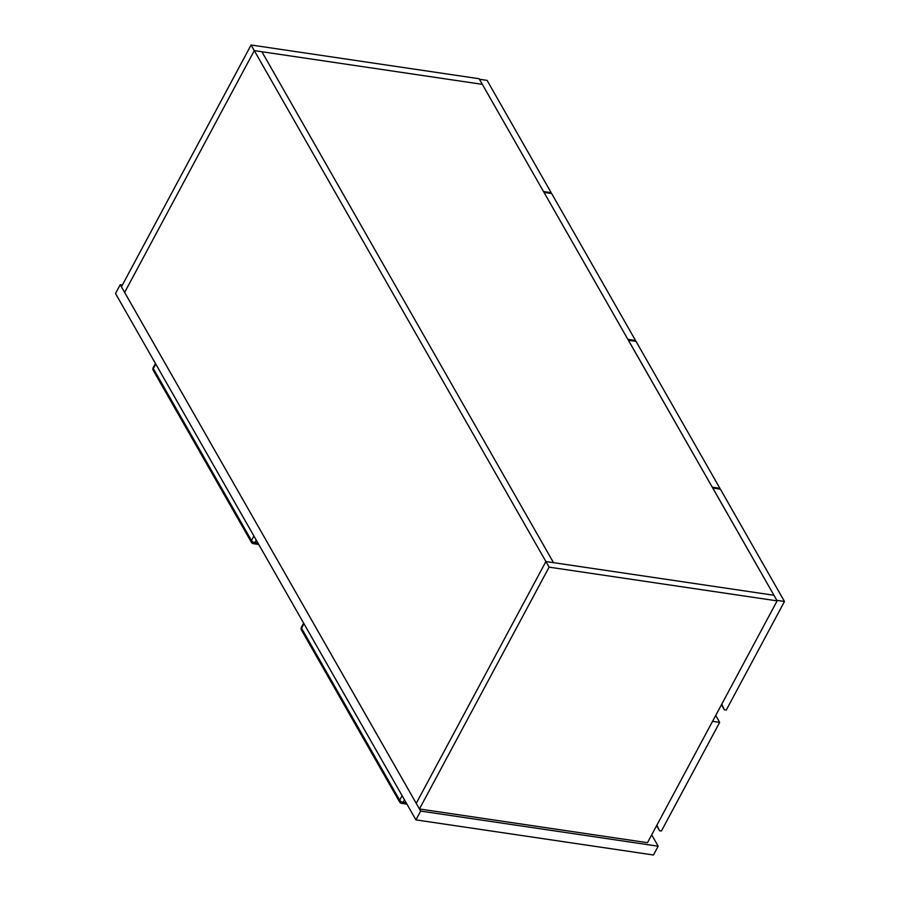 <?xml version="1.0" encoding="UTF-8"?>
<svg xmlns="http://www.w3.org/2000/svg" width="900" height="900" viewBox="0 0 900 900"><rect width="100%" height="100%" fill="white"/><g stroke="black" fill="none" stroke-linecap="round" stroke-linejoin="round"><path stroke-width="1.35" d="M419.445 808.976L647.482 842.692L777.139 600.874L773.933 595.26L545.895 561.533L416.239 803.363L124.627 292.433L254.295 50.614L545.895 561.533L416.239 803.363L419.445 808.976L549.101 567.146L545.895 561.533L553.5 562.658L261.9 51.739L254.295 50.614L251.089 45L121.421 286.819L124.627 292.433L254.295 50.614L482.332 84.341L479.126 78.728L251.089 45M777.139 600.874L549.101 567.146M261.9 51.739L553.5 562.658L773.933 595.26L482.332 84.341L261.9 51.739M715.702 715.455L719.663 722.385L712.553 721.339M656.899 825.12L659.531 830.711L656.629 825.626M719.663 722.385L661.421 830.992L659.531 830.711M776.891 600.356L784.485 601.481L720.405 489.184L712.8 488.059L776.869 600.39M721.732 704.205L724.354 709.796L721.462 704.722M784.485 601.481L726.255 710.077L724.354 709.796M712.294 487.181L719.899 488.306L636.03 341.37L628.436 340.245L712.283 487.226M719.899 488.306L719.505 489.049M479.452 79.29L543.544 191.588M543.566 191.542L551.171 192.667L487.08 80.381L479.475 79.256M551.171 192.667L550.766 193.41M544.05 192.465L627.908 339.401M627.93 339.368L635.535 340.493L551.666 193.545L544.061 192.42M635.535 340.493L635.13 341.235M420.637 811.08L415.924 819.877L653.467 855L658.181 846.202L420.637 811.08L120.229 284.715L122.389 285.041M415.924 819.877L115.515 293.512L120.229 284.715M651.69 834.84L658.181 846.202M155.768 364.05L153.338 368.584L251.471 540.529L253.901 535.984M256.23 540.056L254.846 542.632L257.951 543.094M153.248 370.339A2.835 1.991 150.3 0 1 153.338 368.584A2.835 1.35 -151.8 0 1 153.214 367.594A2.835 2.835 0 0 0 153.248 370.339L251.381 542.284A2.835 2.835 0 0 0 253.429 543.679A2.835 1.508 -81.6 0 0 254.846 542.632A2.835 1.35 28.2 0 1 251.471 540.529A2.835 1.991 150.3 0 0 251.381 542.284M303.975 623.711L301.545 628.245L399.679 800.19L402.109 795.656M404.426 799.729L403.054 802.305L406.159 802.755M301.455 630.011A2.835 1.991 150.3 0 1 301.545 628.245A2.835 1.35 -151.8 0 1 301.421 627.266A2.835 2.835 0 0 0 301.455 630.011L399.589 801.956A2.835 2.835 0 0 0 401.636 803.351A2.835 1.508 -81.6 0 0 403.054 802.305A2.835 1.35 28.2 0 1 399.679 800.19A2.835 1.991 150.3 0 0 399.589 801.956M155.43 363.454L153.214 367.594M253.429 543.679L258.739 544.466M303.637 623.126L301.421 627.266M401.636 803.351L406.946 804.139"/></g></svg>
